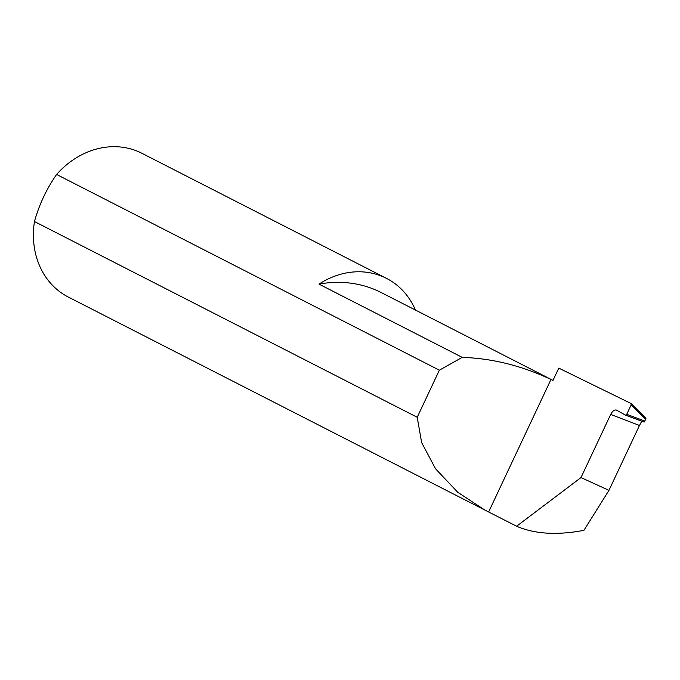 <?xml version="1.0" encoding="UTF-8"?>
<svg xmlns="http://www.w3.org/2000/svg" width="680" height="680" viewBox="0 0 680 680"><rect width="100%" height="100%" fill="white"/><g stroke="black" fill="none" stroke-linecap="round" stroke-linejoin="round"><path stroke-width="1.02" d="M553.001 380.392L381.412 292.647A126.191 108.052 117.1 0 0 377.672 290.836A126.191 108.052 117.1 0 0 318.988 284.113A80.75 69.147 -62.9 0 1 384.089 277.202A80.75 69.147 -62.9 0 1 386.478 278.358A80.75 69.147 -62.9 0 1 415.412 310.029M641.792 421.192L639.472 425.476L610.7 414.426C612.553 410.992 614.457 409.547 616.428 410.091L625.575 415.166L626.731 414.315L644.802 421.03L645.617 419.288L631.116 404.982L631.074 403.521L558.781 368.109L552.959 380.477L550.979 379.466C521.875 365.738 492.294 358.368 462.238 357.374L318.988 284.113M34.459 221.535A80.75 69.147 117.1 0 0 68.34 297.067L484.831 510.042L457.75 492.269L435.548 468.792L421.634 442.587L417.214 417.274L34.459 221.535C39.202 204.569 46.58 188.879 56.61 174.463L439.365 370.192L462.238 357.374M386.478 278.358L141.874 153.272A80.75 69.147 117.1 0 0 139.485 152.116A80.75 69.147 117.1 0 0 56.61 174.463M610.7 414.426L580.983 477.581L516.621 526.235L484.831 510.042M516.621 526.235C534.701 534.063 557.149 535.432 583.95 530.332L608.957 490.339L639.472 425.476M631.074 403.521L645.991 418.208L631.074 403.521M580.983 477.581L608.957 490.339M625.575 415.166L644.147 422.067L625.677 415.2M631.116 404.982L626.731 414.315M488.648 511.929L550.979 379.466M439.365 370.192L417.214 417.274M644.802 421.03L644.13 422.059M645.957 418.208L645.617 419.288"/></g></svg>
